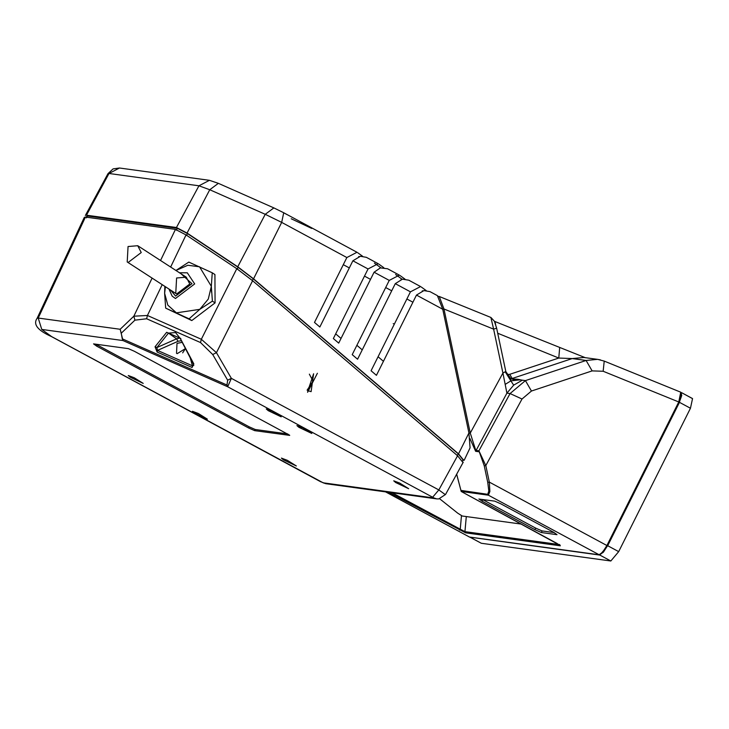 <?xml version="1.0" encoding="UTF-8"?>
<svg xmlns="http://www.w3.org/2000/svg" width="729" height="729" viewBox="0 0 729 729"><rect width="100%" height="100%" fill="white"/><g stroke="black" fill="none" stroke-linecap="round" stroke-linejoin="round"><path stroke-width="1.09" d="M470.068 537.264L481.313 543.269L610.829 560.993L618.684 551.634L690.454 408.249L692.55 398.581L681.569 392.667L679.464 402.335L607.694 545.72L599.849 555.079L469.923 537.155M692.295 398.499L681.569 392.667M388.767 492.312L465.603 532.835L560.328 545.802L556.974 543.424M560.072 545.338L461.211 491.464L456.673 474.178M461.339 490.462L487.747 494.317L488.822 490.954L487.747 482.37L489.323 482.106L485.815 465.576L484.247 465.84L487.747 482.37M557.038 543.46L461.229 491.464L488.384 495.182L489.879 491.501L489.323 482.106L607.448 545.811L679.255 402.353L678.763 401.971L606.947 545.429L607.448 545.811L603.466 552.035L600.268 554.423M522.019 399.009L531.45 391.036L525.427 380.611L522.338 380.183L513.663 385.149L506.91 393.131L510.063 393.56L522.019 399.009L485.815 465.576L478.926 450.823L484.247 465.84M600.423 359.88L597.534 359.351L586.098 360.472L525.427 380.611L510.063 393.56L478.926 450.823L475.773 450.385L470.26 433.09L468.683 433.345M469.923 438.512L475.636 451.306L478.789 451.734M475.636 451.306L506.91 393.131L502.919 373.038L505.671 371.517M442.403 309.242L443.97 308.987L439.268 296.512M439.469 296.566L490.89 317.461L493.624 329.153L502.919 373.038L470.26 433.09L443.97 308.987L493.624 329.153L496.64 328.187L494.39 321.225L490.936 317.479M522.338 380.183L517.572 379.226L513.799 379.709M517.572 379.226L511.576 378.98M559.653 347.842L558.779 358.048L572.192 358.568L586.098 360.472L592.13 370.897L603.156 371.252L604.223 361.101L597.826 359.397M495.638 324.405L494.891 321.498L585.515 357.775M597.789 359.388L583.902 357.483L572.192 358.568L512.177 378.488L509.762 374.314L506.91 374.542M531.45 391.036L592.13 370.897M513.098 379.554L514.155 379.773M496.64 328.187L505.844 371.635L510.756 378.542L514.337 379.818L518.848 379.399M520.588 379.791L510.874 380.857L505.343 372.018M510.555 378.488L510.874 380.857L505.297 384.329M510.874 380.857L513.663 385.149M459.47 530.101L460.254 529.19L392.12 492.768M465.603 532.835L464.938 531.641L460.254 529.19L461.484 515.531M560.328 545.802L559.662 544.599L464.938 531.641L466.296 516.569M604.223 361.101L680.74 392.193L678.763 401.971L679.255 402.353M479.099 499.01L482.224 501.279L534.949 529.673L541.465 532.553L557.011 534.676L553.885 532.407L500.796 503.821L494.772 501.151L478.889 499.046M482.48 499.474L535.578 528.069L542.057 530.931L554.231 532.598M535.578 528.069L534.949 529.673M482.853 499.675L482.224 501.279M439.678 498.791L457.821 513.243L462.25 516.014L521.353 524.096M458.523 453.839L468.929 432.98L442.749 309.251L437.391 295.628L429.973 291.627L423.913 290.598L416.478 295.081L383.436 361.311L378.078 356.736L410.445 291.837L420.578 286.561L408.769 280.191L402.435 279.189L395.282 283.654L362.24 349.874L356.882 345.3L389.25 280.401L399.383 275.134L387.573 268.764L380.356 267.898L374.086 272.218L341.035 338.438L335.686 333.864L368.054 268.965L378.187 263.698L366.368 257.328L360.427 256.28L352.882 260.791L319.84 327.002L314.491 322.428L346.858 257.537L281.686 222.391L253.555 278.815L458.523 453.839L463.726 460.354L462.833 460.236M468.929 432.98L470.068 447.834L464.2 460.218M421.262 286.989L426.219 290.589M237.745 266.778L265.247 214.299L273.858 207.902L283.718 212.75L281.686 222.391L265.247 214.299L209.752 189.74L198.953 185.795L108.995 173.484L86.478 215.201L176.445 227.512L187.061 233.052L237.745 266.778L253.555 278.815M85.894 217.133L87.389 215.975L177.357 228.295L187.462 233.572L238.146 267.297L253.218 278.77L458.195 453.793L462.815 459.58M463.225 459.461L462.25 461.366M346.858 257.537L356.991 252.27L283.718 212.75M291.199 218.764L311.711 228.423M378.87 264.126L383.846 267.734M402.089 279.234L395.601 274.532M400.066 275.553L405.023 279.152M362.24 349.874L357.575 359.224L352.216 354.649L356.882 345.3M357.575 359.224L352.216 354.649M341.035 338.438L338.712 343.113L333.353 338.538L335.686 333.864M338.712 343.113L333.353 338.538M319.84 327.002L314.481 322.428M357.666 252.69L362.623 256.28M380.893 267.807L374.405 263.096M383.436 361.311L376.437 375.326L371.079 370.751L378.078 356.736M376.437 375.326L371.079 370.751M176.445 227.512L198.953 185.795L209.442 180.318L218.363 183.343L209.752 189.74L187.061 233.052M211.292 284.993L211.538 292.238M307.1 390.179L313.096 381.203L309.351 374.15M307.92 390.689L313.607 373.777L311.11 391.655L307.92 390.689L307.592 392.275L317.388 373.275L307.592 392.275M311.83 433.463L298.835 427.276L296.903 425.581L302.863 427.823L311.83 433.463M207.382 419.166L194.388 412.978L192.447 411.284L198.406 413.525L207.382 419.166M143.212 383.399L130.218 377.212L128.277 375.517L134.236 377.759L143.212 383.399M296.348 465.977L283.353 459.789L281.412 458.094L287.372 460.336L296.348 465.977M281.194 416.833L268.199 410.646L266.267 408.951L272.227 411.192L281.194 416.833M408.659 488.703L395.665 482.516L393.733 480.821L399.683 483.063L408.659 488.703M95.827 344.188L249.218 426.839L255.241 429.499L287.8 433.955M289.705 435.377L254.667 430.648L248.635 427.987L96.684 346.147L93.558 343.878L128.377 348.644L134.409 351.305L289.595 435.186M37.143 318.254L84.291 217.397L85.43 217.069L38.218 318.054L37.143 318.263C32.86 324.296 37.635 330.401 51.477 336.579L320.541 481.687L325.881 483.701L436.744 498.882L434.037 497.989L227.667 386.762L122.964 340.552L120.167 329.271L133.844 316.195L147.431 315.484L201.332 339.267L216.44 352.681L231.375 378.351L227.667 386.762L226.974 385.04L122.272 338.83L122.964 340.552L41.763 329.435L51.686 336.643L323.166 482.817L434.037 497.989M122.272 338.83L121.242 333.235L134.929 320.159L146.629 318.764L200.53 342.557L212.722 354.531L227.658 380.201L231.375 378.351L438.831 489.934L445.127 494.499M85.43 217.069L175.452 229.389L186.041 234.92L236.797 268.691L252.599 280.729L457.575 455.753L438.831 489.934L432.771 497.078M457.575 455.753L462.787 462.295M325.881 483.701L323.166 482.817M182.195 342.32L177.01 343.395L176.518 353.31L177.174 353.665L185.421 348.599M185.403 348.662L182.669 352.863M179.99 338.037L176.582 338.83L156.863 347.587L157.5 350.403L178.004 341.3L181.366 340.689M190.278 358.076L192.474 365.83L193.814 365.338M178.004 341.3L176.582 338.83L168.49 333.117L175.525 332.561M175.634 332.643L180.227 338.475L193.34 363.899M180.819 338.538L166.668 332.296L168.49 333.117L156.863 347.587L155.049 346.767L157.1 352.043L157.5 350.403L192.474 365.83L192.073 367.48L193.823 363.88L180.236 338.302M121.242 333.235L120.167 329.271L38.218 318.054L41.763 329.435M134.929 320.159L133.844 316.195L152.106 278.104M212.722 354.531L216.44 352.681L252.599 280.729M128.14 262.476L127.21 261.966L128.058 246.52L137.745 245.719L141.235 252.535L128.14 262.476M215.073 302.89L212.394 301.15L199.773 309.351L189.112 318.828L165.674 308.13L191.791 320.56L215.073 302.89L214.927 274.532L212.248 272.792L211.337 286.333L199.546 266.805L187.854 265.256L175.944 270.486M165.674 308.13L164.626 293.313L167.816 305.123L176.409 312.841L199.773 309.351L208.275 299.081L211.337 286.333L212.394 301.15M191.791 320.56L189.112 318.828M165.41 286.725L164.626 293.313L164.845 286.36M176.19 270.295L188.811 262.094L212.248 272.792M176.682 293.942L175.753 293.432L176.6 277.986L186.287 277.184L189.777 284L176.682 293.942M599.849 555.079L610.829 560.993M607.694 545.72L618.684 551.634M679.464 402.335L690.454 408.249M481.313 543.269L470.323 537.346M393.223 323.621L394.362 324.086M606.947 545.429L602.628 552.199L599.101 554.787L469.503 537.045L599.375 554.878L488.384 495.182L487.747 494.317M438.293 296.548L438.986 296.439L438.12 296.32M513.079 378.606L512.177 378.488M497.707 333.235L558.779 358.048L509.762 374.314M603.156 371.252L678.763 401.971M385.705 491.893L469.503 537.045L385.568 491.875M542.057 530.931L541.465 532.553M108.995 173.484L119.474 168.007L209.442 180.318M87.389 215.975L86.423 217.889M457.22 455.707L458.195 453.793M252.252 280.683L253.218 278.77M237.18 269.201L238.146 267.297M186.487 235.476L187.462 233.572M176.391 230.2L177.357 228.295M283.453 212.668L287.19 214.681M410.445 291.837L395.282 283.654M385.687 287.545L391.719 290.798M389.25 280.401L374.086 272.218M364.491 276.109L370.523 279.362M368.054 268.965L352.882 260.791M343.295 264.673L349.328 267.926M442.749 309.251L416.478 295.081M406.882 298.981L412.915 302.225M254.667 430.648L255.241 429.499M248.635 427.987L249.218 426.839M96.684 346.147L97.267 344.999M200.53 342.557L201.332 339.267L236.797 268.691M186.041 234.92L170.641 267.051M162.203 284.647L147.431 315.484L146.629 318.764M160.544 260.499L175.452 229.389M157.1 352.043L192.073 367.48M166.668 332.296L155.049 346.767M227.658 380.201L226.974 385.04M170.531 290.051L175.607 296.074L191.946 283.681L181.065 273.803M179.48 272.774L187.298 272.801L194.679 283.918L175.461 298.507L172.162 296.147L168.946 289.021M456.646 474.233L461.202 491.455M469.777 537.136L469.257 536.972M680.786 392.211L681.752 395.437L679.291 402.344L607.485 545.802L603.366 552.236L599.375 554.878M85.357 215.502L108.001 173.63L113.059 168.9L119.474 168.007M218.363 183.343L273.858 207.902M401.05 279.435L401.861 279.38M379.855 267.999L380.666 267.944M358.659 256.562L359.47 256.508M422.246 290.871L423.057 290.816M436.744 498.882L438.74 498.928L445.547 494.481L463.261 462.168M127.21 261.966L175.753 293.432M137.745 245.719L186.287 277.184"/></g></svg>
